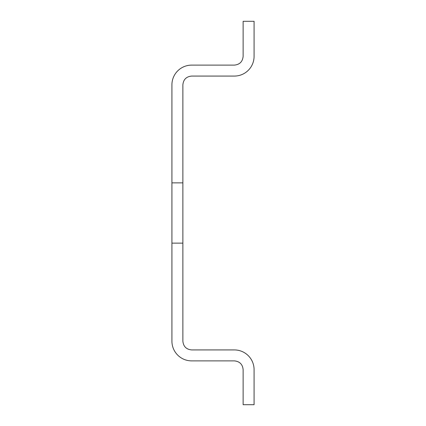 <?xml version="1.0" encoding="UTF-8"?>
<svg xmlns="http://www.w3.org/2000/svg" width="426" height="426" viewBox="0 0 426 426"><rect width="100%" height="100%" fill="white"/><g stroke="black" fill="none" stroke-linecap="round" stroke-linejoin="round"><path stroke-width="0.32" stroke-dasharray="2.13 1.6" d="M171.923 243.124L182.876 243.124L182.876 84.833C183.393 79.513 186.316 76.589 191.641 76.073L234.359 76.073A19.718 19.718 0 0 0 254.077 56.354L254.077 21.3L243.124 21.3L243.124 56.354C242.607 61.674 239.684 64.598 234.359 65.119L191.641 65.119A19.718 19.718 0 0 0 171.923 84.833L171.923 341.167A19.718 19.718 0 0 0 191.641 360.881L234.359 360.881C239.684 361.402 242.607 364.326 243.124 369.646L243.124 404.7L254.077 404.7L254.077 369.646A19.718 19.718 0 0 0 234.359 349.927L191.641 349.927C186.316 349.411 183.393 346.487 182.876 341.167L182.876 243.124L171.923 243.124L182.876 243.124M171.923 182.876L182.876 182.876"/><path stroke-width="0.64" d="M171.923 243.124L182.876 243.124L182.876 341.167C183.393 346.487 186.316 349.411 191.641 349.927L234.359 349.927A19.718 19.718 0 0 1 254.077 369.646L254.077 404.7L243.124 404.7L243.124 369.646C242.607 364.326 239.684 361.402 234.359 360.881L191.641 360.881A19.718 19.718 0 0 1 171.923 341.167L171.923 84.833A19.718 19.718 0 0 1 191.641 65.119L234.359 65.119C239.684 64.598 242.607 61.674 243.124 56.354L243.124 21.3L254.077 21.3L254.077 56.354A19.718 19.718 0 0 1 234.359 76.073L191.641 76.073C186.316 76.589 183.393 79.513 182.876 84.833L182.876 182.876L171.923 182.876M182.876 243.124L182.876 182.876"/></g></svg>
